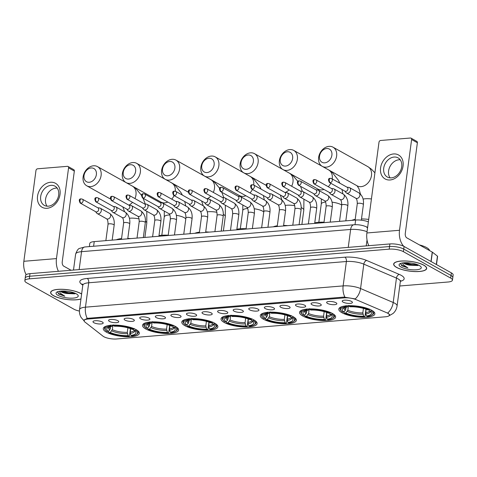 <?xml version="1.0" encoding="UTF-8"?>
<svg xmlns="http://www.w3.org/2000/svg" width="477" height="477" viewBox="0 0 477 477"><rect width="100%" height="100%" fill="white"/><g stroke="black" fill="none" stroke-linecap="round" stroke-linejoin="round"><path stroke-width="0.72" d="M214.728 323.227A18.198 5.348 -172.4 0 0 194.831 318.666A18.198 5.348 -172.4 0 0 181.785 322.053A18.198 5.348 -172.4 0 0 184.921 325.69A18.198 5.348 -172.4 0 0 204.812 330.251A18.198 5.348 -172.4 0 0 217.858 326.864A18.198 5.348 -172.4 0 0 214.728 323.227M332.481 313.508A18.198 5.348 -172.4 0 0 312.59 308.947A18.198 5.348 -172.4 0 0 299.544 312.334A18.198 5.348 -172.4 0 0 302.68 315.965A18.198 5.348 -172.4 0 0 322.571 320.526A18.198 5.348 -172.4 0 0 335.617 317.145A18.198 5.348 -172.4 0 0 332.481 313.508M293.23 316.746A18.198 5.348 -172.4 0 0 273.339 312.185A18.198 5.348 -172.4 0 0 260.293 315.571A18.198 5.348 -172.4 0 0 263.423 319.208A18.198 5.348 -172.4 0 0 283.32 323.77A18.198 5.348 -172.4 0 0 296.366 320.383A18.198 5.348 -172.4 0 0 293.23 316.746M253.979 319.989A18.198 5.348 -172.4 0 0 234.082 315.428A18.198 5.348 -172.4 0 0 221.036 318.809A18.198 5.348 -172.4 0 0 224.172 322.446A18.198 5.348 -172.4 0 0 244.069 327.007A18.198 5.348 -172.4 0 0 257.115 323.627A18.198 5.348 -172.4 0 0 253.979 319.989M175.47 326.465A18.198 5.348 -172.4 0 0 155.58 321.903A18.198 5.348 -172.4 0 0 142.534 325.29A18.198 5.348 -172.4 0 0 145.67 328.927A18.198 5.348 -172.4 0 0 165.561 333.489A18.198 5.348 -172.4 0 0 178.607 330.102A18.198 5.348 -172.4 0 0 175.47 326.465M136.219 329.708A18.198 5.348 -172.4 0 0 116.328 325.147A18.198 5.348 -172.4 0 0 103.282 328.528A18.198 5.348 -172.4 0 0 106.413 332.165A18.198 5.348 -172.4 0 0 126.31 336.726A18.198 5.348 -172.4 0 0 139.356 333.345A18.198 5.348 -172.4 0 0 136.219 329.708M371.738 310.271A18.198 5.348 -172.4 0 0 351.841 305.709A18.198 5.348 -172.4 0 0 338.795 309.09A18.198 5.348 -172.4 0 0 341.931 312.727A18.198 5.348 -172.4 0 0 361.822 317.288A18.198 5.348 -172.4 0 0 374.868 313.902A18.198 5.348 -172.4 0 0 371.738 310.271M327.526 303.414A5.152 1.514 7.6 0 1 326.763 302.12A5.152 1.514 7.6 0 1 330.794 301.452A5.152 1.514 7.6 0 1 335.957 302.716A5.152 1.514 7.6 0 1 336.798 303.455A5.152 1.514 7.6 0 1 333.602 304.714A5.152 1.514 7.6 0 1 327.526 303.414M311.946 304.702A5.152 1.514 7.6 0 1 311.183 303.408A5.152 1.514 7.6 0 1 315.214 302.734A5.152 1.514 7.6 0 1 320.383 304.004A5.152 1.514 7.6 0 1 321.218 304.743A5.152 1.514 7.6 0 1 318.028 306.001A5.152 1.514 7.6 0 1 311.946 304.702M296.372 305.984A5.152 1.514 7.6 0 1 295.609 304.69A5.152 1.514 7.6 0 1 299.634 304.022A5.152 1.514 7.6 0 1 304.803 305.292A5.152 1.514 7.6 0 1 305.644 306.031A5.152 1.514 7.6 0 1 302.448 307.283A5.152 1.514 7.6 0 1 296.372 305.984M280.792 307.271A5.152 1.514 7.6 0 1 280.029 305.978A5.152 1.514 7.6 0 1 284.059 305.31A5.152 1.514 7.6 0 1 289.229 306.574A5.152 1.514 7.6 0 1 290.064 307.313A5.152 1.514 7.6 0 1 286.874 308.571A5.152 1.514 7.6 0 1 280.792 307.271M265.218 308.559A5.152 1.514 7.6 0 1 264.455 307.26A5.152 1.514 7.6 0 1 268.479 306.592A5.152 1.514 7.6 0 1 273.649 307.862A5.152 1.514 7.6 0 1 274.49 308.601A5.152 1.514 7.6 0 1 271.294 309.859A5.152 1.514 7.6 0 1 265.218 308.559M249.638 309.841A5.152 1.514 7.6 0 1 248.875 308.547A5.152 1.514 7.6 0 1 252.905 307.88A5.152 1.514 7.6 0 1 258.075 309.144A5.152 1.514 7.6 0 1 258.91 309.889A5.152 1.514 7.6 0 1 255.72 311.141A5.152 1.514 7.6 0 1 249.638 309.841M234.058 311.129A5.152 1.514 7.6 0 1 233.301 309.835A5.152 1.514 7.6 0 1 237.325 309.168A5.152 1.514 7.6 0 1 242.495 310.432A5.152 1.514 7.6 0 1 243.33 311.171A5.152 1.514 7.6 0 1 240.14 312.429A5.152 1.514 7.6 0 1 234.058 311.129M218.484 312.417A5.152 1.514 7.6 0 1 217.721 311.117A5.152 1.514 7.6 0 1 221.751 310.449A5.152 1.514 7.6 0 1 226.921 311.719A5.152 1.514 7.6 0 1 227.756 312.459A5.152 1.514 7.6 0 1 224.566 313.717A5.152 1.514 7.6 0 1 218.484 312.417M202.904 313.699A5.152 1.514 7.6 0 1 202.141 312.405A5.152 1.514 7.6 0 1 206.171 311.737A5.152 1.514 7.6 0 1 211.341 313.001A5.152 1.514 7.6 0 1 212.176 313.747A5.152 1.514 7.6 0 1 208.986 314.999A5.152 1.514 7.6 0 1 202.904 313.699M187.33 314.987A5.152 1.514 7.6 0 1 186.567 313.693A5.152 1.514 7.6 0 1 190.597 313.019A5.152 1.514 7.6 0 1 195.767 314.289A5.152 1.514 7.6 0 1 196.602 315.029A5.152 1.514 7.6 0 1 193.406 316.287A5.152 1.514 7.6 0 1 187.33 314.987M171.75 316.269A5.152 1.514 7.6 0 1 170.987 314.975A5.152 1.514 7.6 0 1 175.017 314.307A5.152 1.514 7.6 0 1 180.187 315.577A5.152 1.514 7.6 0 1 181.022 316.317A5.152 1.514 7.6 0 1 177.832 317.569A5.152 1.514 7.6 0 1 171.75 316.269M156.176 317.557A5.152 1.514 7.6 0 1 155.413 316.263A5.152 1.514 7.6 0 1 159.443 315.595A5.152 1.514 7.6 0 1 164.607 316.859A5.152 1.514 7.6 0 1 165.447 317.599A5.152 1.514 7.6 0 1 162.252 318.857A5.152 1.514 7.6 0 1 156.176 317.557M140.596 318.845A5.152 1.514 7.6 0 1 139.833 317.551A5.152 1.514 7.6 0 1 143.863 316.877A5.152 1.514 7.6 0 1 149.033 318.147A5.152 1.514 7.6 0 1 149.867 318.886A5.152 1.514 7.6 0 1 146.677 320.145A5.152 1.514 7.6 0 1 140.596 318.845M125.022 320.127A5.152 1.514 7.6 0 1 124.258 318.833A5.152 1.514 7.6 0 1 128.283 318.165A5.152 1.514 7.6 0 1 133.453 319.435A5.152 1.514 7.6 0 1 134.293 320.174A5.152 1.514 7.6 0 1 131.097 321.426A5.152 1.514 7.6 0 1 125.022 320.127M109.442 321.415A5.152 1.514 7.6 0 1 108.678 320.121A5.152 1.514 7.6 0 1 112.709 319.453A5.152 1.514 7.6 0 1 117.879 320.717A5.152 1.514 7.6 0 1 118.713 321.456A5.152 1.514 7.6 0 1 115.523 322.714A5.152 1.514 7.6 0 1 109.442 321.415M93.868 322.702A5.152 1.514 7.6 0 1 93.104 321.409A5.152 1.514 7.6 0 1 97.129 320.735A5.152 1.514 7.6 0 1 102.299 322.005A5.152 1.514 7.6 0 1 103.139 322.744A5.152 1.514 7.6 0 1 99.943 324.002A5.152 1.514 7.6 0 1 93.868 322.702M343.1 302.126A5.152 1.514 7.6 0 1 342.337 300.832A5.152 1.514 7.6 0 1 346.368 300.164A5.152 1.514 7.6 0 1 351.537 301.434A5.152 1.514 7.6 0 1 352.372 302.174A5.152 1.514 7.6 0 1 349.182 303.426A5.152 1.514 7.6 0 1 343.1 302.126M386.799 312.775A9.272 2.725 7.6 0 1 387.819 313.27A9.272 2.725 7.6 0 1 389.411 315.118A9.272 2.725 7.6 0 1 385.416 316.794L116.609 338.98A9.272 2.725 7.6 0 1 103.038 336.196L84.93 322.035A9.272 2.725 7.6 0 1 84.119 320.693A9.272 2.725 7.6 0 1 88.12 319.018L344.328 297.875A9.272 2.725 7.6 0 1 356.098 299.651L386.799 312.775M89.366 246.597L89.783 243.467A10.297 3.029 7.6 0 1 94.231 241.606L355.627 220.034A10.297 3.029 7.6 0 1 368.369 221.871M423.809 265.152A16.653 4.895 -172.4 0 0 405.605 260.979A16.653 4.895 -172.4 0 0 393.668 264.073A16.653 4.895 -172.4 0 0 396.536 267.4A16.653 4.895 -172.4 0 0 414.74 271.574A16.653 4.895 -172.4 0 0 426.676 268.479A16.653 4.895 -172.4 0 0 423.809 265.152M81.633 293.993A16.653 4.895 -172.4 0 0 80.768 293.468A16.653 4.895 -172.4 0 0 62.565 289.295A16.653 4.895 -172.4 0 0 50.628 292.389A16.653 4.895 -172.4 0 0 53.496 295.716A16.653 4.895 -172.4 0 0 80.965 298.972M84.25 319.709L84.119 320.693L84.024 320.198L87.213 318.35A12.014 6.851 -94.7 0 1 85.466 307.17L343.136 285.902A13.732 4.037 7.6 0 1 360.564 288.537L393.203 302.49A12.014 7.894 113.1 0 1 387.849 312.882L389.727 315.094L388.731 315.983L393.114 313.443C395.32 311.427 396.643 308.935 397.079 305.966L400.334 281.567A13.732 4.037 -172.4 0 0 397.967 278.824A13.732 4.037 -172.4 0 0 396.459 278.091L363.82 264.145A13.732 4.037 -172.4 0 0 346.391 261.509L88.722 282.778A13.732 4.037 -172.4 0 0 82.795 285.252L82.622 284.214M399.738 285.997L448.01 282.014A10.297 3.029 -172.4 0 0 452.458 280.154L453.15 274.949A10.297 3.029 -172.4 0 0 451.373 272.892L404.097 246.472A10.297 3.029 -172.4 0 0 389.894 243.944L29.985 273.649L29.64 276.255A10.297 3.029 -172.4 0 0 25.198 278.115A10.297 3.029 -172.4 0 1 29.64 276.255L389.548 246.543L29.64 276.255L29.294 278.854A10.297 3.029 -172.4 0 0 24.846 280.714A10.297 3.029 -172.4 0 0 26.623 282.772L73.899 309.197A10.297 3.029 -172.4 0 0 79.438 311.076M404.097 246.472L403.751 249.072A10.297 3.029 -172.4 0 0 389.548 246.543A10.297 3.029 -172.4 0 1 403.751 249.072L451.027 275.491L403.751 249.072L403.405 251.671A10.297 3.029 -172.4 0 0 389.202 249.149L29.294 278.854M452.804 277.554A10.297 3.029 -172.4 0 0 451.027 275.491A10.297 3.029 -172.4 0 1 452.804 277.554M87.213 318.35L343.977 297.093L355.24 298.906A12.014 7.894 113.1 0 0 360.564 288.537L363.82 264.145A3.434 2.254 -66.9 0 1 366.694 260.478L399.332 274.424A17.166 5.05 7.6 0 1 400.382 281.311M452.458 280.154A10.297 3.029 -172.4 0 0 450.682 278.097L403.405 251.671M29.985 273.649A10.297 3.029 -172.4 0 0 25.543 275.509L24.846 280.714M396.673 267.394A16.48 4.848 -172.4 0 0 414.692 271.52A16.48 4.848 -172.4 0 0 426.51 268.456A16.48 4.848 -172.4 0 0 423.665 265.164A16.48 4.848 -172.4 0 0 405.653 261.032A16.48 4.848 -172.4 0 0 393.835 264.097A16.48 4.848 -172.4 0 0 396.673 267.394M429.527 250.556A17.166 5.05 -172.4 0 0 426.575 247.551A17.166 5.05 -172.4 0 0 419.402 244.898M403.28 262.839A7.757 2.284 -172.4 0 0 404.252 263.548A7.757 2.284 -172.4 0 0 409.725 265.2L404.043 262.767M400.704 263.393L401.706 265.761L407.853 267.871L403.154 264.723L402.505 262.946M419.337 265.522A11.192 3.291 -172.4 0 0 408.801 262.821A11.192 3.291 -172.4 0 0 399.75 263.864A11.192 3.291 -172.4 0 0 401.002 267.037A11.192 3.291 -172.4 0 0 414.865 269.857A11.192 3.291 -172.4 0 0 420.863 266.685A11.192 3.291 -172.4 0 0 419.337 265.522M409.725 265.2L417.894 265.528M407.853 267.871L402.081 265.462L400.537 263.853M417.804 264.801L411.591 264.419L405.295 262.702M418.567 265.218L411.526 264.938L404.174 262.755M393.561 153.952A13.732 10.536 119.2 0 1 403.071 166.032A13.732 10.536 119.2 0 1 390.091 179.972A13.732 10.536 119.2 0 1 380.58 167.892A13.732 10.536 119.2 0 1 393.561 153.952M391.325 177.867A10.989 8.431 -60.8 0 0 401.127 169.192A10.989 8.431 -60.8 0 0 398.074 157.869A10.989 8.431 -60.8 0 0 394.103 157.052A10.989 8.431 -60.8 0 0 384.295 165.722A10.989 8.431 -60.8 0 0 387.354 177.05A10.989 8.431 -60.8 0 0 391.325 177.867M390.097 177.867A10.989 8.431 119.2 0 1 389.876 166.747A10.989 8.431 119.2 0 1 398.981 159.777A10.989 8.431 119.2 0 1 400.209 159.771M403.781 246.299A13.732 7.829 -94.7 0 1 399.505 230.284L411.615 139.528A1.717 1.318 -60.8 0 0 411.043 138.145A1.717 1.318 -60.8 0 0 410.423 138.02L380.622 140.476A1.717 1.318 -60.8 0 0 378.994 142.224L366.891 232.973L399.505 230.284M368.852 245.679A13.732 7.829 -94.7 0 1 366.891 232.973M411.043 138.145L416.809 141.371A1.717 1.318 119.2 0 1 417.381 142.754L405.271 233.503A3.434 1.956 85.3 0 0 406.756 237.832L432.234 252.071A1.717 0.507 7.6 0 1 432.383 252.166L437.433 256.113A1.717 0.507 7.6 0 1 437.588 256.364L436.491 264.574M81.621 294.088A16.48 4.848 -172.4 0 0 80.631 293.48A16.48 4.848 -172.4 0 0 62.612 289.348A16.48 4.848 -172.4 0 0 50.795 292.413A16.48 4.848 -172.4 0 0 53.639 295.704A16.48 4.848 -172.4 0 0 80.983 298.876M60.239 291.155A7.757 2.284 -172.4 0 0 61.211 291.864A7.757 2.284 -172.4 0 0 66.685 293.516L61.002 291.077M57.669 291.703L58.671 294.076L64.812 296.187L60.12 293.039L59.47 291.256M76.302 293.838A11.192 3.291 -172.4 0 0 65.76 291.131A11.192 3.291 -172.4 0 0 56.709 292.18A11.192 3.291 -172.4 0 0 57.967 295.346A11.192 3.291 -172.4 0 0 71.83 298.173A11.192 3.291 -172.4 0 0 77.823 294.995A11.192 3.291 -172.4 0 0 76.302 293.838M66.685 293.516L74.859 293.838M64.812 296.187L59.047 293.778L57.496 292.168M74.77 293.111L68.557 292.735L62.254 291.018M75.533 293.534L68.485 293.254L61.139 291.071M326.656 148.526A7.554 5.796 -60.8 0 0 319.518 156.194A7.554 5.796 -60.8 0 0 324.748 162.842A7.554 5.796 -60.8 0 0 331.891 155.174A7.554 5.796 -60.8 0 0 326.656 148.526M326.238 167.165A10.989 8.431 119.2 0 1 322.267 166.348A10.989 8.431 119.2 0 1 319.208 155.025A10.989 8.431 119.2 0 1 329.017 146.35A10.989 8.431 119.2 0 1 332.988 147.166A10.989 8.431 119.2 0 1 336.041 158.495A10.989 8.431 119.2 0 1 326.238 167.165M343.863 311.952L342.564 312.059A16.343 4.806 -172.4 0 1 341.222 310.909A16.343 4.806 -172.4 0 1 346.332 306.532L347.22 307.027A14.763 4.341 -172.4 0 0 343.088 308.315A14.763 4.341 -172.4 0 0 343.863 311.952L345.348 310.372L346.177 307.2M365.686 308.607L365.925 309.305L365 316.263L364.523 316.698A16.343 4.806 -172.4 0 1 344.483 313.133L344.006 312.53L344.12 311.678M342.385 306.508A17.029 5.008 -172.4 0 0 340.041 308.595A17.029 5.008 -172.4 0 0 340.656 310.229L341.222 310.909M346.332 306.532L346.028 305.662M348.842 305.429L349.14 306.3A16.343 4.806 -172.4 0 1 369.18 309.859L369.836 309.168M344.483 313.133L345.783 313.025A14.763 4.341 -172.4 0 0 363.635 316.203L364.523 316.698M369.18 309.859L367.88 309.972A14.763 4.341 -172.4 0 0 350.029 306.794L349.14 306.3M363.635 316.203L362.824 312.924L363.426 308.392M348.419 305.906L347.834 310.259L345.783 313.025M348.544 305.697L347.22 307.027M368.697 219.414A18.883 5.551 -172.4 0 0 361.494 218.931M355.192 219.39A18.883 5.551 -172.4 0 0 351.799 220.35M366.097 309.233L365.764 314.003L366.449 315.971L367.338 316.466A16.343 4.806 -172.4 0 0 372.054 315.023L372.775 314.516A17.029 5.008 -172.4 0 0 373.801 313.097A17.029 5.008 -172.4 0 0 372.084 310.467M371.756 310.241L371.106 310.938A16.343 4.806 -172.4 0 1 372.054 315.023M366.449 315.971A14.763 4.341 -172.4 0 0 370.933 312.03A14.763 4.341 -172.4 0 0 369.8 311.046L371.106 310.938M369.8 311.046L368.715 309.674M287.404 151.769A7.554 5.796 -60.8 0 0 280.267 159.437A7.554 5.796 -60.8 0 0 285.496 166.079A7.554 5.796 -60.8 0 0 292.639 158.412A7.554 5.796 -60.8 0 0 287.404 151.769M286.987 170.408A10.989 8.431 119.2 0 1 283.01 169.591A10.989 8.431 119.2 0 1 279.957 158.263A10.989 8.431 119.2 0 1 289.76 149.587A10.989 8.431 119.2 0 1 293.731 150.41A10.989 8.431 119.2 0 1 296.789 161.733A10.989 8.431 119.2 0 1 286.987 170.408M304.612 315.19L303.312 315.297A16.343 4.806 -172.4 0 1 301.971 314.146A16.343 4.806 -172.4 0 1 307.075 309.77L307.969 310.265A14.763 4.341 -172.4 0 0 303.831 311.559A14.763 4.341 -172.4 0 0 304.612 315.19L306.091 313.61L306.926 310.438M326.435 311.851L326.673 312.542L325.743 319.507L325.272 319.936A16.343 4.806 -172.4 0 1 305.232 316.376L304.755 315.768L304.869 314.921M303.133 309.746A17.029 5.008 -172.4 0 0 300.79 311.833A17.029 5.008 -172.4 0 0 301.404 313.472L301.971 314.146M307.075 309.77L306.777 308.905M309.591 308.673L309.889 309.537A16.343 4.806 -172.4 0 1 329.929 313.103L330.585 312.405M305.232 316.376L306.532 316.269A14.763 4.341 -172.4 0 0 324.384 319.441L325.272 319.936M329.929 313.103L328.629 313.21A14.763 4.341 -172.4 0 0 310.777 310.032L309.889 309.537M324.384 319.441L323.573 316.168L324.175 311.63M309.168 309.144L308.583 313.502L306.532 316.269M309.293 308.935L307.969 310.265M324.008 222.204A18.883 5.551 -172.4 0 0 314.748 222.878M326.846 312.477L326.512 317.241L327.192 319.208L328.087 319.703A16.343 4.806 -172.4 0 0 332.797 318.26L333.524 317.76A17.029 5.008 -172.4 0 0 334.55 316.34A17.029 5.008 -172.4 0 0 332.833 313.711M332.505 313.478L331.849 314.176A16.343 4.806 -172.4 0 1 332.797 318.26M327.192 319.208A14.763 4.341 -172.4 0 0 331.682 315.273A14.763 4.341 -172.4 0 0 330.549 314.283L331.849 314.176M330.549 314.283L329.464 312.912M248.153 155.007A7.554 5.796 -60.8 0 0 241.01 162.675A7.554 5.796 -60.8 0 0 246.245 169.317A7.554 5.796 -60.8 0 0 253.382 161.655A7.554 5.796 -60.8 0 0 248.153 155.007M247.73 173.646A10.989 8.431 119.2 0 1 243.759 172.829A10.989 8.431 119.2 0 1 240.706 161.506A10.989 8.431 119.2 0 1 250.508 152.831A10.989 8.431 119.2 0 1 254.479 153.648A10.989 8.431 119.2 0 1 257.538 164.97A10.989 8.431 119.2 0 1 247.73 173.646M265.361 318.433L264.055 318.541A16.343 4.806 -172.4 0 1 262.72 317.384A16.343 4.806 -172.4 0 1 267.824 313.007L268.712 313.508A14.763 4.341 -172.4 0 0 264.58 314.796A14.763 4.341 -172.4 0 0 265.361 318.433L266.84 316.853L267.675 313.681M287.184 315.088L287.422 315.78L286.492 322.744L286.021 323.179A16.343 4.806 -172.4 0 1 265.981 319.614L265.498 319.012L265.611 318.159M263.876 312.984A17.029 5.008 -172.4 0 0 261.533 315.076A17.029 5.008 -172.4 0 0 262.147 316.71L262.72 317.384M267.824 313.007L267.525 312.143M270.34 311.91L270.638 312.775A16.343 4.806 -172.4 0 1 290.678 316.34L291.328 315.643M265.981 319.614L267.281 319.507A14.763 4.341 -172.4 0 0 285.133 322.679L286.021 323.179M290.678 316.34L289.378 316.448A14.763 4.341 -172.4 0 0 271.526 313.276L270.638 312.775M285.133 322.679L284.316 319.405L284.924 314.874M269.91 312.387L269.332 316.74L267.281 319.507M270.042 312.179L268.712 313.508M287.762 225.633A18.883 5.551 -172.4 0 0 283.6 225.418M277.316 225.77A18.883 5.551 -172.4 0 0 273.297 226.831M287.589 315.714L287.261 320.484L287.941 322.446L288.829 322.947A16.343 4.806 -172.4 0 0 293.546 321.498L294.273 320.997A17.029 5.008 -172.4 0 0 295.293 319.578A17.029 5.008 -172.4 0 0 293.582 316.949M293.254 316.716L292.598 317.414A16.343 4.806 -172.4 0 1 293.546 321.498M287.941 322.446A14.763 4.341 -172.4 0 0 292.431 318.511A14.763 4.341 -172.4 0 0 291.298 317.521L292.598 317.414M291.298 317.521L290.207 316.156M208.902 158.245A7.554 5.796 -60.8 0 0 201.759 165.913A7.554 5.796 -60.8 0 0 206.994 172.561A7.554 5.796 -60.8 0 0 214.131 164.893A7.554 5.796 -60.8 0 0 208.902 158.245M208.479 176.889A10.989 8.431 119.2 0 1 204.508 176.067A10.989 8.431 119.2 0 1 201.449 164.744A10.989 8.431 119.2 0 1 211.257 156.068A10.989 8.431 119.2 0 1 215.228 156.885A10.989 8.431 119.2 0 1 218.281 168.214A10.989 8.431 119.2 0 1 208.479 176.889M226.104 321.671L224.804 321.778A16.343 4.806 -172.4 0 1 223.469 320.627A16.343 4.806 -172.4 0 1 228.572 316.251L229.461 316.746A14.763 4.341 -172.4 0 0 225.329 318.034A14.763 4.341 -172.4 0 0 226.104 321.671L227.589 320.091L228.423 316.919M247.933 318.332L248.171 319.024L247.241 325.982L246.77 326.417A16.343 4.806 -172.4 0 1 226.724 322.851L226.247 322.249L226.36 321.397M224.625 316.227A17.029 5.008 -172.4 0 0 222.282 318.314A17.029 5.008 -172.4 0 0 222.896 319.954L223.469 320.627M228.572 316.251L228.274 315.38M231.083 315.148L231.387 316.018A16.343 4.806 -172.4 0 1 251.427 319.584L252.077 318.886M226.724 322.851L228.03 322.744A14.763 4.341 -172.4 0 0 245.876 325.922L246.77 326.417M251.427 319.584L250.121 319.691A14.763 4.341 -172.4 0 0 232.275 316.513L231.387 316.018M245.876 325.922L245.065 322.649L245.673 318.111M230.659 315.625L230.081 319.978L228.03 322.744M230.785 315.416L229.461 316.746M246.114 228.71A18.883 5.551 -172.4 0 0 236.872 229.216M248.338 318.958L248.01 323.722L248.69 325.69L249.578 326.185A16.343 4.806 -172.4 0 0 254.295 324.742L255.022 324.235A17.029 5.008 -172.4 0 0 256.042 322.822A17.029 5.008 -172.4 0 0 254.33 320.186M253.997 319.96L253.347 320.657A16.343 4.806 -172.4 0 1 254.295 324.742M248.69 325.69A14.763 4.341 -172.4 0 0 253.174 321.754A14.763 4.341 -172.4 0 0 252.047 320.765L253.347 320.657M252.047 320.765L250.956 319.393M169.651 161.488A7.554 5.796 -60.8 0 0 162.508 169.156A7.554 5.796 -60.8 0 0 167.737 175.798A7.554 5.796 -60.8 0 0 174.88 168.131A7.554 5.796 -60.8 0 0 169.651 161.488M169.228 180.127A10.989 8.431 119.2 0 1 165.257 179.31A10.989 8.431 119.2 0 1 162.198 167.982A10.989 8.431 119.2 0 1 172.006 159.306A10.989 8.431 119.2 0 1 175.977 160.129A10.989 8.431 119.2 0 1 179.03 171.452A10.989 8.431 119.2 0 1 169.228 180.127M186.853 324.915L185.553 325.022A16.343 4.806 -172.4 0 1 184.211 323.865A16.343 4.806 -172.4 0 1 189.321 319.489L190.21 319.984A14.763 4.341 -172.4 0 0 186.078 321.277A14.763 4.341 -172.4 0 0 186.853 324.915L188.337 323.328L189.172 320.156M208.676 321.57L208.914 322.261L207.99 329.225L207.513 329.661A16.343 4.806 -172.4 0 1 187.473 326.095L186.996 325.487L187.109 324.64M185.374 319.465A17.029 5.008 -172.4 0 0 183.031 321.552A17.029 5.008 -172.4 0 0 183.645 323.191L184.211 323.865M189.321 319.489L189.017 318.624M191.832 318.392L192.13 319.256A16.343 4.806 -172.4 0 1 212.17 322.822L212.825 322.124M187.473 326.095L188.773 325.988A14.763 4.341 -172.4 0 0 206.624 329.16L207.513 329.661M212.17 322.822L210.87 322.929A14.763 4.341 -172.4 0 0 193.018 319.757L192.13 319.256M206.624 329.16L205.814 325.886L206.416 321.355M191.408 318.863L190.824 323.221L188.773 325.988M191.533 318.66L190.21 319.984M209.26 232.114A18.883 5.551 -172.4 0 0 205.7 231.905M199.434 232.168A18.883 5.551 -172.4 0 0 194.789 233.307M209.087 322.196L208.753 326.96L209.439 328.927L210.327 329.428A16.343 4.806 -172.4 0 0 215.044 327.979L215.765 327.478A17.029 5.008 -172.4 0 0 216.791 326.059A17.029 5.008 -172.4 0 0 215.073 323.43M214.745 323.197L214.095 323.895A16.343 4.806 -172.4 0 1 215.044 327.979M209.439 328.927A14.763 4.341 -172.4 0 0 213.923 324.992A14.763 4.341 -172.4 0 0 212.796 324.002L214.095 323.895M212.796 324.002L211.705 322.637M130.394 164.726A7.554 5.796 -60.8 0 0 123.257 172.394A7.554 5.796 -60.8 0 0 128.486 179.042A7.554 5.796 -60.8 0 0 135.629 171.374A7.554 5.796 -60.8 0 0 130.394 164.726M129.977 183.365A10.989 8.431 119.2 0 1 126.006 182.548A10.989 8.431 119.2 0 1 122.947 171.225A10.989 8.431 119.2 0 1 132.749 162.55A10.989 8.431 119.2 0 1 136.72 163.367A10.989 8.431 119.2 0 1 139.779 174.689A10.989 8.431 119.2 0 1 129.977 183.365M147.602 328.152L146.302 328.259A16.343 4.806 -172.4 0 1 144.96 327.109A16.343 4.806 -172.4 0 1 150.064 322.726L150.959 323.227A14.763 4.341 -172.4 0 0 146.821 324.515A14.763 4.341 -172.4 0 0 147.602 328.152L149.08 326.572L149.915 323.4M169.424 324.807L169.663 325.505L168.733 332.463L168.262 332.898A16.343 4.806 -172.4 0 1 148.222 329.333L147.745 328.731L147.858 327.878M146.123 322.708A17.029 5.008 -172.4 0 0 143.78 324.795A17.029 5.008 -172.4 0 0 144.394 326.429L144.96 327.109M150.064 322.726L149.766 321.862M152.58 321.629L152.878 322.5A16.343 4.806 -172.4 0 1 172.918 326.059L173.574 325.362M148.222 329.333L149.522 329.225A14.763 4.341 -172.4 0 0 167.373 332.403L168.262 332.898M172.918 326.059L171.619 326.167A14.763 4.341 -172.4 0 0 153.767 322.995L152.878 322.5M167.373 332.403L166.562 329.124L167.165 324.593M152.157 322.106L151.573 326.459L149.522 329.225M152.282 321.897L150.959 323.227M168.214 235.221A18.883 5.551 -172.4 0 0 158.996 235.578M169.836 325.433L169.502 330.203L170.182 332.171L171.076 332.666A16.343 4.806 -172.4 0 0 175.786 331.217L176.514 330.716A17.029 5.008 -172.4 0 0 177.539 329.297A17.029 5.008 -172.4 0 0 175.822 326.667M175.494 326.441L174.844 327.139A16.343 4.806 -172.4 0 1 175.786 331.217M170.182 332.171A14.763 4.341 -172.4 0 0 174.671 328.23A14.763 4.341 -172.4 0 0 173.539 327.246L174.844 327.139M173.539 327.246L172.453 325.874M91.143 167.97A7.554 5.796 -60.8 0 0 84 175.631A7.554 5.796 -60.8 0 0 89.235 182.28A7.554 5.796 -60.8 0 0 96.372 174.612A7.554 5.796 -60.8 0 0 91.143 167.97M90.719 186.608A10.989 8.431 119.2 0 1 86.748 185.786A10.989 8.431 119.2 0 1 83.696 174.463A10.989 8.431 119.2 0 1 93.498 165.787A10.989 8.431 119.2 0 1 97.469 166.604A10.989 8.431 119.2 0 1 100.528 177.933A10.989 8.431 119.2 0 1 90.719 186.608M108.351 331.39L107.045 331.497A16.343 4.806 -172.4 0 1 105.709 330.346A16.343 4.806 -172.4 0 1 110.813 325.97L111.701 326.465A14.763 4.341 -172.4 0 0 107.569 327.753A14.763 4.341 -172.4 0 0 108.351 331.39L109.829 329.81L110.664 326.638M130.173 328.051L130.412 328.742L129.482 335.701L129.011 336.136A16.343 4.806 -172.4 0 1 108.971 332.57L108.488 331.968L108.601 331.121M106.866 325.946A17.029 5.008 -172.4 0 0 104.523 328.033A17.029 5.008 -172.4 0 0 105.137 329.673L105.709 330.346M110.813 325.97L110.515 325.099M113.329 324.873L113.627 325.737A16.343 4.806 -172.4 0 1 133.667 329.303L134.317 328.605M108.971 332.57L110.27 332.463A14.763 4.341 -172.4 0 0 128.122 335.641L129.011 336.136M133.667 329.303L132.367 329.41A14.763 4.341 -172.4 0 0 114.516 326.232L113.627 325.737M128.122 335.641L127.305 332.368L127.914 327.83M112.9 325.344L112.322 329.702L110.27 332.463M113.031 325.135L111.701 326.465M130.752 238.595A18.883 5.551 -172.4 0 0 127.806 238.411M121.552 238.578A18.883 5.551 -172.4 0 0 116.287 239.788M130.579 328.677L130.251 333.441L130.931 335.409L131.819 335.903A16.343 4.806 -172.4 0 0 136.535 334.46L137.263 333.96A17.029 5.008 -172.4 0 0 138.282 332.541A17.029 5.008 -172.4 0 0 136.571 329.911M136.243 329.679L135.587 330.376A16.343 4.806 -172.4 0 1 136.535 334.46M130.931 335.409A14.763 4.341 -172.4 0 0 135.42 331.473A14.763 4.341 -172.4 0 0 134.287 330.483L135.587 330.376M134.287 330.483L133.202 329.112M344.782 191.068L345.968 192.553A3.089 2.373 -60.8 0 0 346.517 193.018A3.089 2.373 -60.8 0 0 347.632 193.251A3.089 2.373 -60.8 0 0 350.553 190.114A3.089 2.373 -60.8 0 0 349.534 187.622A3.089 2.373 -60.8 0 0 348.842 187.401L346.964 187.175M330.233 182.649A2.23 1.711 -60.8 0 1 329.428 182.488L345.014 191.194A2.23 1.711 -60.8 0 0 345.819 191.36A2.23 1.711 -60.8 0 0 347.93 189.095A2.23 1.711 -60.8 0 0 347.19 187.3L331.604 178.589L330.334 178.315A2.23 1.27 -94.7 0 0 329.267 179.841A2.23 1.27 85.3 0 0 330.233 182.649A2.23 1.711 -60.8 0 0 332.225 180.89A2.23 1.711 -60.8 0 0 331.604 178.589M50.52 182.268A13.732 10.536 119.2 0 1 60.036 194.348A13.732 10.536 119.2 0 1 47.05 208.288A13.732 10.536 119.2 0 1 37.54 196.208A13.732 10.536 119.2 0 1 50.52 182.268M48.284 206.183A10.989 8.431 -60.8 0 0 58.093 197.508A10.989 8.431 -60.8 0 0 55.034 186.185A10.989 8.431 -60.8 0 0 51.063 185.362A10.989 8.431 -60.8 0 0 41.261 194.038A10.989 8.431 -60.8 0 0 44.313 205.366A10.989 8.431 -60.8 0 0 48.284 206.183M47.056 206.183A10.989 8.431 119.2 0 1 46.841 195.057A10.989 8.431 119.2 0 1 55.94 188.093A10.989 8.431 119.2 0 1 57.168 188.087M58.427 271.3A13.732 7.829 -94.7 0 1 56.465 258.594L68.575 167.844A1.717 1.318 -60.8 0 0 68.008 166.461A1.717 1.318 -60.8 0 0 67.388 166.336L37.582 168.792A1.717 1.318 -60.8 0 0 35.96 170.533L23.85 261.289L56.465 258.594M26.163 274.651A13.732 7.829 -94.7 0 1 23.85 261.289M68.008 166.461L73.774 169.681A1.717 1.318 119.2 0 1 74.34 171.064L62.231 261.819A3.434 1.956 85.3 0 0 63.721 266.148L71.079 270.256M329.208 192.356L330.388 193.835A3.089 2.373 -60.8 0 0 330.937 194.306A3.089 2.373 -60.8 0 0 332.058 194.538A3.089 2.373 -60.8 0 0 334.979 191.396A3.089 2.373 -60.8 0 0 333.954 188.91A3.089 2.373 -60.8 0 0 333.268 188.689L331.384 188.457M314.653 183.937A2.23 1.711 -60.8 0 1 313.848 183.77L329.434 192.481A2.23 1.711 -60.8 0 0 330.245 192.648A2.23 1.711 -60.8 0 0 332.35 190.383A2.23 1.711 -60.8 0 0 331.61 188.588L316.024 179.877L314.754 179.596A2.23 1.27 -94.7 0 0 313.687 181.123A2.23 1.27 85.3 0 0 314.653 183.937A2.23 1.711 -60.8 0 0 316.645 182.172A2.23 1.711 -60.8 0 0 316.024 179.877M313.627 193.638L314.814 195.123A3.089 2.373 -60.8 0 0 315.363 195.594A3.089 2.373 -60.8 0 0 316.478 195.82A3.089 2.373 -60.8 0 0 319.399 192.684A3.089 2.373 -60.8 0 0 318.374 190.198A3.089 2.373 -60.8 0 0 317.688 189.971L315.81 189.745M299.079 185.225A2.23 1.711 -60.8 0 1 298.274 185.058L313.86 193.769A2.23 1.711 -60.8 0 0 314.665 193.936A2.23 1.711 -60.8 0 0 316.776 191.671A2.23 1.711 -60.8 0 0 316.036 189.87L300.45 181.159L299.174 180.884A2.23 1.27 -94.7 0 0 298.113 182.411A2.23 1.27 85.3 0 0 299.079 185.225A2.23 1.711 -60.8 0 0 301.07 183.46A2.23 1.711 -60.8 0 0 300.45 181.159M298.053 194.926L299.234 196.405A3.089 2.373 -60.8 0 0 299.783 196.876A3.089 2.373 -60.8 0 0 300.904 197.108A3.089 2.373 -60.8 0 0 303.825 193.972A3.089 2.373 -60.8 0 0 302.8 191.48A3.089 2.373 -60.8 0 0 302.114 191.259L300.23 191.027M283.499 186.507A2.23 1.711 -60.8 0 1 282.694 186.34L298.28 195.051A2.23 1.711 -60.8 0 0 299.085 195.218A2.23 1.711 -60.8 0 0 301.196 192.952A2.23 1.711 -60.8 0 0 300.456 191.158L284.87 182.447L283.6 182.172A2.23 1.27 -94.7 0 0 282.533 183.699A2.23 1.27 85.3 0 0 283.499 186.507A2.23 1.711 -60.8 0 0 285.49 184.748A2.23 1.711 -60.8 0 0 284.87 182.447M282.473 196.214L283.654 197.693A3.089 2.373 -60.8 0 0 284.209 198.164A3.089 2.373 -60.8 0 0 285.324 198.39A3.089 2.373 -60.8 0 0 288.245 195.254A3.089 2.373 -60.8 0 0 287.22 192.768A3.089 2.373 -60.8 0 0 286.534 192.547L284.65 192.314M267.925 187.795A2.23 1.711 -60.8 0 1 267.12 187.628L282.706 196.339A2.23 1.711 -60.8 0 0 283.511 196.506A2.23 1.711 -60.8 0 0 285.622 194.24A2.23 1.711 -60.8 0 0 284.882 192.446L269.296 183.734L268.02 183.454A2.23 1.27 -94.7 0 0 266.959 184.981A2.23 1.27 85.3 0 0 267.925 187.795A2.23 1.711 -60.8 0 0 269.916 186.03A2.23 1.711 -60.8 0 0 269.296 183.734M266.899 197.496L268.08 198.981A3.089 2.373 -60.8 0 0 268.629 199.446A3.089 2.373 -60.8 0 0 269.749 199.678A3.089 2.373 -60.8 0 0 272.665 196.542A3.089 2.373 -60.8 0 0 271.646 194.056A3.089 2.373 -60.8 0 0 270.954 193.829L269.076 193.602M252.345 189.083A2.23 1.711 -60.8 0 1 251.54 188.916L267.126 197.627A2.23 1.711 -60.8 0 0 267.931 197.794A2.23 1.711 -60.8 0 0 270.042 195.528A2.23 1.711 -60.8 0 0 269.302 193.728L253.716 185.016L252.446 184.742A2.23 1.27 -94.7 0 0 251.379 186.268A2.23 1.27 85.3 0 0 252.345 189.083A2.23 1.711 -60.8 0 0 254.336 187.318A2.23 1.711 -60.8 0 0 253.716 185.016M251.319 198.784L252.5 200.262A3.089 2.373 -60.8 0 0 253.054 200.734A3.089 2.373 -60.8 0 0 254.169 200.966A3.089 2.373 -60.8 0 0 257.091 197.83A3.089 2.373 -60.8 0 0 256.066 195.337A3.089 2.373 -60.8 0 0 255.38 195.117L253.496 194.884M236.771 190.365A2.23 1.711 -60.8 0 1 235.96 190.198L251.552 198.909A2.23 1.711 -60.8 0 0 252.357 199.076A2.23 1.711 -60.8 0 0 254.468 196.81A2.23 1.711 -60.8 0 0 253.728 195.015L238.142 186.304L236.866 186.03A2.23 1.27 -94.7 0 0 235.805 187.556A2.23 1.27 85.3 0 0 236.771 190.365A2.23 1.711 -60.8 0 0 238.762 188.606A2.23 1.711 -60.8 0 0 238.142 186.304M235.745 200.072L236.926 201.55A3.089 2.373 -60.8 0 0 237.474 202.021A3.089 2.373 -60.8 0 0 238.589 202.248A3.089 2.373 -60.8 0 0 241.511 199.112A3.089 2.373 -60.8 0 0 240.491 196.625A3.089 2.373 -60.8 0 0 239.8 196.405L237.922 196.172M221.191 191.653A2.23 1.711 -60.8 0 1 220.386 191.486L235.972 200.197A2.23 1.711 -60.8 0 0 236.777 200.364A2.23 1.711 -60.8 0 0 238.888 198.098A2.23 1.711 -60.8 0 0 238.148 196.297L222.562 187.592L221.292 187.312A2.23 1.27 -94.7 0 0 220.225 188.838A2.23 1.27 85.3 0 0 221.191 191.653A2.23 1.711 -60.8 0 0 223.182 189.888A2.23 1.711 -60.8 0 0 222.562 187.592M220.165 201.354L221.346 202.838A3.089 2.373 -60.8 0 0 221.9 203.303A3.089 2.373 -60.8 0 0 223.015 203.536A3.089 2.373 -60.8 0 0 225.937 200.4A3.089 2.373 -60.8 0 0 224.911 197.913A3.089 2.373 -60.8 0 0 224.226 197.687L222.342 197.46M205.617 192.935A2.23 1.711 -60.8 0 1 204.806 192.774L220.392 201.485A2.23 1.711 -60.8 0 0 221.203 201.646A2.23 1.711 -60.8 0 0 223.314 199.386A2.23 1.711 -60.8 0 0 222.574 197.585L206.988 188.874L205.712 188.6A2.23 1.27 -94.7 0 0 204.645 190.126A2.23 1.27 85.3 0 0 205.617 192.935A2.23 1.711 -60.8 0 0 207.608 191.176A2.23 1.711 -60.8 0 0 206.988 188.874M204.591 202.642L205.772 204.12A3.089 2.373 -60.8 0 0 206.32 204.591A3.089 2.373 -60.8 0 0 207.435 204.824A3.089 2.373 -60.8 0 0 210.357 201.688A3.089 2.373 -60.8 0 0 209.337 199.195A3.089 2.373 -60.8 0 0 208.646 198.975L206.768 198.742M190.037 194.222A2.23 1.711 -60.8 0 1 189.232 194.056L204.818 202.767A2.23 1.711 -60.8 0 0 205.623 202.934A2.23 1.711 -60.8 0 0 207.733 200.668A2.23 1.711 -60.8 0 0 206.994 198.873L191.408 190.162L190.138 189.888A2.23 1.27 -94.7 0 0 189.071 191.408A2.23 1.27 85.3 0 0 190.037 194.222A2.23 1.711 -60.8 0 0 192.028 192.464A2.23 1.711 -60.8 0 0 191.408 190.162M189.011 203.923L190.192 205.408A3.089 2.373 -60.8 0 0 190.74 205.879A3.089 2.373 -60.8 0 0 191.861 206.106A3.089 2.373 -60.8 0 0 194.783 202.969A3.089 2.373 -60.8 0 0 193.757 200.483A3.089 2.373 -60.8 0 0 193.072 200.262L191.188 200.03M174.463 195.51A2.23 1.711 -60.8 0 1 173.652 195.343L189.238 204.055A2.23 1.711 -60.8 0 0 190.049 204.222A2.23 1.711 -60.8 0 0 192.153 201.956A2.23 1.711 -60.8 0 0 191.42 200.155L175.828 191.444L174.558 191.17A2.23 1.27 -94.7 0 0 173.491 192.696A2.23 1.27 85.3 0 0 174.463 195.51A2.23 1.711 -60.8 0 0 176.454 193.745A2.23 1.711 -60.8 0 0 175.828 191.444M173.431 205.211L174.618 206.696A3.089 2.373 -60.8 0 0 175.166 207.161A3.089 2.373 -60.8 0 0 176.281 207.394A3.089 2.373 -60.8 0 0 179.203 204.257A3.089 2.373 -60.8 0 0 178.183 201.771A3.089 2.373 -60.8 0 0 177.492 201.544L175.614 201.318M158.883 196.792A2.23 1.711 -60.8 0 1 158.078 196.631L173.664 205.343A2.23 1.711 -60.8 0 0 174.469 205.504A2.23 1.711 -60.8 0 0 176.579 203.238A2.23 1.711 -60.8 0 0 175.84 201.443L160.254 192.732L158.984 192.458A2.23 1.27 -94.7 0 0 157.917 193.984A2.23 1.27 85.3 0 0 158.883 196.792A2.23 1.711 -60.8 0 0 160.874 195.033A2.23 1.711 -60.8 0 0 160.254 192.732M157.857 206.499L159.038 207.978A3.089 2.373 -60.8 0 0 159.586 208.449A3.089 2.373 -60.8 0 0 160.707 208.682A3.089 2.373 -60.8 0 0 163.629 205.545A3.089 2.373 -60.8 0 0 162.603 203.053A3.089 2.373 -60.8 0 0 161.918 202.832L160.033 202.6M143.303 198.08A2.23 1.711 -60.8 0 1 142.498 197.913L158.084 206.624A2.23 1.711 -60.8 0 0 158.895 206.791A2.23 1.711 -60.8 0 0 160.999 204.526A2.23 1.711 -60.8 0 0 160.26 202.731L144.674 194.02L143.404 193.74A2.23 1.27 -94.7 0 0 142.337 195.266A2.23 1.27 85.3 0 0 143.303 198.08A2.23 1.711 -60.8 0 0 145.294 196.321A2.23 1.711 -60.8 0 0 144.674 194.02M142.277 207.781L143.464 209.266A3.089 2.373 -60.8 0 0 144.012 209.737A3.089 2.373 -60.8 0 0 145.127 209.963A3.089 2.373 -60.8 0 0 148.049 206.827A3.089 2.373 -60.8 0 0 147.023 204.341A3.089 2.373 -60.8 0 0 146.338 204.114L144.459 203.888M127.729 199.368A2.23 1.711 -60.8 0 1 126.924 199.201L142.51 207.912A2.23 1.711 -60.8 0 0 143.315 208.079A2.23 1.711 -60.8 0 0 145.425 205.814A2.23 1.711 -60.8 0 0 144.686 204.013L129.1 195.302L127.824 195.027A2.23 1.27 -94.7 0 0 126.763 196.554A2.23 1.27 85.3 0 0 127.729 199.368A2.23 1.711 -60.8 0 0 129.72 197.603A2.23 1.711 -60.8 0 0 129.1 195.302M126.703 209.069L127.884 210.548A3.089 2.373 -60.8 0 0 128.432 211.019A3.089 2.373 -60.8 0 0 129.553 211.251A3.089 2.373 -60.8 0 0 132.475 208.115A3.089 2.373 -60.8 0 0 131.449 205.623A3.089 2.373 -60.8 0 0 130.764 205.402L128.879 205.176M112.149 200.65A2.23 1.711 -60.8 0 1 111.344 200.483L126.93 209.194A2.23 1.711 -60.8 0 0 127.735 209.361A2.23 1.711 -60.8 0 0 129.845 207.096A2.23 1.711 -60.8 0 0 129.106 205.301L113.52 196.59L112.25 196.315A2.23 1.27 -94.7 0 0 111.183 197.842A2.23 1.27 85.3 0 0 112.149 200.65A2.23 1.711 -60.8 0 0 114.14 198.891A2.23 1.711 -60.8 0 0 113.52 196.59M111.123 210.357L112.304 211.836A3.089 2.373 -60.8 0 0 112.858 212.307A3.089 2.373 -60.8 0 0 113.973 212.533A3.089 2.373 -60.8 0 0 116.895 209.397A3.089 2.373 -60.8 0 0 115.869 206.911A3.089 2.373 -60.8 0 0 115.184 206.69L113.299 206.458M96.575 201.938A2.23 1.711 -60.8 0 1 95.77 201.771L111.356 210.482A2.23 1.711 -60.8 0 0 112.161 210.649A2.23 1.711 -60.8 0 0 114.271 208.383A2.23 1.711 -60.8 0 0 113.532 206.589L97.946 197.877L96.67 197.597A2.23 1.27 -94.7 0 0 95.609 199.124A2.23 1.27 85.3 0 0 96.575 201.938A2.23 1.711 -60.8 0 0 98.566 200.173A2.23 1.711 -60.8 0 0 97.946 197.877M95.549 211.639L96.73 213.124A3.089 2.373 -60.8 0 0 97.278 213.595A3.089 2.373 -60.8 0 0 98.399 213.821A3.089 2.373 -60.8 0 0 101.315 210.685A3.089 2.373 -60.8 0 0 100.295 208.199A3.089 2.373 -60.8 0 0 99.604 207.972L97.725 207.745M80.995 203.226A2.23 1.711 -60.8 0 1 80.19 203.059L95.776 211.77A2.23 1.711 -60.8 0 0 96.581 211.937A2.23 1.711 -60.8 0 0 98.691 209.671A2.23 1.711 -60.8 0 0 97.952 207.871L82.366 199.159L81.096 198.885A2.23 1.27 -94.7 0 0 80.029 200.412A2.23 1.27 85.3 0 0 80.995 203.226A2.23 1.711 -60.8 0 0 82.986 201.461A2.23 1.711 -60.8 0 0 82.366 199.159M344.328 297.875L344.436 297.07M88.12 319.018L88.227 318.207M355.007 224.703L355.627 220.034M93.611 246.245L94.231 241.606M399.332 274.424A3.434 2.254 -66.9 0 0 396.459 278.091L393.203 302.49A13.732 4.037 7.6 0 1 394.712 303.217A13.732 4.037 7.6 0 1 397.079 305.966M82.807 285.18L81.328 284.03A17.166 5.05 7.6 0 1 87.237 278.449L344.907 257.181A3.434 1.956 85.3 0 1 346.391 261.509L343.136 285.902A12.014 6.851 85.3 0 0 344.883 297.082M84.202 320.955L81.179 317.545C79.742 315.106 79.194 312.477 79.54 309.651A13.732 4.037 7.6 0 1 85.466 307.17L88.722 282.778A3.434 1.956 85.3 0 0 87.237 278.449M344.907 257.181A17.166 5.05 7.6 0 1 366.694 260.478M450.682 278.097L451.373 272.892M389.202 249.149L389.894 243.944M82.7 284.37A3.434 2.934 -52 0 0 81.328 284.03M367.022 239.895L366.223 245.899M367.057 231.691A13.732 4.037 -172.4 0 0 350.637 229.455L348.246 247.378M84.828 246.973A6.869 3.911 85.3 0 0 81.549 251.665A13.732 4.037 -172.4 0 0 75.622 254.146C76.982 250.431 78.347 248.505 79.713 248.356L84.828 246.973L353.916 224.762A6.869 3.911 85.3 0 0 350.637 229.455L81.549 251.665L79.158 269.588M353.916 224.762C358.108 224.494 362.103 225.108 365.895 226.611A6.869 4.508 113.1 0 1 367.528 228.185M430.975 261.491L432.234 252.071M417.381 142.754L411.615 139.528M432.383 252.166L431.125 261.575M436.318 264.479L437.433 256.113M322.267 166.348L357.13 185.833A10.989 8.431 -60.8 0 0 361.101 186.65A10.989 8.431 -60.8 0 0 370.903 177.975A10.989 8.431 -60.8 0 0 367.85 166.652L332.988 147.166M363.086 199.088A10.989 3.232 7.6 0 1 365.269 198.766A10.989 3.232 7.6 0 1 371.428 198.951M344.609 307.599A12.706 3.733 -172.4 0 0 345.914 309.185M347.268 311.445A13.207 3.882 -172.4 0 0 362.955 314.236M344.126 307.778A13.207 3.882 -172.4 0 0 345.348 310.372M347.834 310.259A12.706 3.733 -172.4 0 0 362.824 312.924M365.764 314.003A13.207 3.882 -172.4 0 0 370.069 311.237M365.632 312.691A12.706 3.733 -172.4 0 0 369.675 310.885M332.046 202.17A10.989 3.232 7.6 0 1 341.162 204.699A10.989 3.232 7.6 0 1 341.705 205.032M283.01 169.591L317.879 189.071A10.989 8.431 -60.8 0 0 321.85 189.894A10.989 8.431 -60.8 0 0 323.978 189.435M328.242 186.704A10.989 8.431 -60.8 0 0 330.788 183.246M332.207 178.929A10.989 8.431 -60.8 0 0 328.599 169.89L293.731 150.41M305.358 310.837A12.706 3.733 -172.4 0 0 306.663 312.429M308.017 314.683A13.207 3.882 -172.4 0 0 323.704 317.473M304.875 311.016A13.207 3.882 -172.4 0 0 306.091 313.61M308.583 313.502A12.706 3.733 -172.4 0 0 323.573 316.168M326.512 317.241A13.207 3.882 -172.4 0 0 330.817 314.474M326.381 315.935A12.706 3.733 -172.4 0 0 330.424 314.122M318.833 222.282L321.271 203.989A10.989 3.232 7.6 0 1 325.558 202.051M301.214 207.584A10.989 3.232 7.6 0 1 301.911 207.942A10.989 3.232 7.6 0 1 303.801 210.136L303.915 199.189M285.407 192.41A10.989 8.431 -60.8 0 0 289.044 189.888M291.656 186.239A10.989 8.431 -60.8 0 0 289.342 173.133L254.479 153.648M285.18 205.45A10.989 3.232 7.6 0 1 286.76 205.247A10.989 3.232 7.6 0 1 294.774 205.7M266.106 314.081A12.706 3.733 -172.4 0 0 267.412 315.667M268.76 317.926A13.207 3.882 -172.4 0 0 284.447 320.717M265.623 314.254A13.207 3.882 -172.4 0 0 266.84 316.853M269.332 316.74A12.706 3.733 -172.4 0 0 284.316 319.405M287.261 320.484A13.207 3.882 -172.4 0 0 291.566 317.718M287.13 319.173A12.706 3.733 -172.4 0 0 291.173 317.366M254.187 208.735A10.989 3.232 7.6 0 1 262.654 211.18A10.989 3.232 7.6 0 1 263.757 211.925M204.508 176.067L239.371 195.552A10.989 8.431 -60.8 0 0 243.342 196.369A10.989 8.431 -60.8 0 0 245.899 195.755M249.99 192.929A10.989 8.431 -60.8 0 0 252.434 189.417M253.752 185.034A10.989 8.431 -60.8 0 0 250.091 176.371L215.228 156.885M240.325 228.763L242.769 210.47A10.989 3.232 7.6 0 1 247.509 208.485A10.989 3.232 7.6 0 1 247.67 208.473M226.855 317.318A12.706 3.733 -172.4 0 0 228.155 318.904M229.509 321.164A13.207 3.882 -172.4 0 0 245.196 323.955M226.372 317.497A13.207 3.882 -172.4 0 0 227.589 320.091M230.081 319.978A12.706 3.733 -172.4 0 0 245.065 322.649M248.01 323.722A13.207 3.882 -172.4 0 0 252.315 320.955M247.879 322.416A12.706 3.733 -172.4 0 0 251.922 320.604M223.331 214.382A10.989 3.232 7.6 0 1 223.403 214.423A10.989 3.232 7.6 0 1 225.299 216.618L225.365 205.241M207.125 198.79A10.989 8.431 -60.8 0 0 210.786 196.113M213.302 192.404A10.989 8.431 -60.8 0 0 210.84 179.614L175.977 160.129M207.28 211.83A10.989 3.232 7.6 0 1 208.258 211.728A10.989 3.232 7.6 0 1 216.928 212.301M187.598 320.556A12.706 3.733 -172.4 0 0 188.904 322.148M190.257 324.402A13.207 3.882 -172.4 0 0 205.945 327.192M187.115 320.735A13.207 3.882 -172.4 0 0 188.337 323.328M190.824 323.221A12.706 3.733 -172.4 0 0 205.814 325.886M208.753 326.96A13.207 3.882 -172.4 0 0 213.058 324.199M208.628 325.654A12.706 3.733 -172.4 0 0 212.664 323.847M176.329 215.312A10.989 3.232 7.6 0 1 184.152 217.661A10.989 3.232 7.6 0 1 185.786 218.985M126.006 182.548L160.868 202.033A10.989 8.431 -60.8 0 0 164.839 202.85A10.989 8.431 -60.8 0 0 167.797 202.063M171.726 199.147A10.989 8.431 -60.8 0 0 174.081 195.582M175.28 191.229A10.989 8.431 -60.8 0 0 171.589 182.852L136.72 163.367M161.822 235.244L164.261 216.952A10.989 3.232 7.6 0 1 169.001 214.966A10.989 3.232 7.6 0 1 169.788 214.918M148.347 323.8A12.706 3.733 -172.4 0 0 149.653 325.386M151.006 327.645A13.207 3.882 -172.4 0 0 166.694 330.436M147.864 323.972A13.207 3.882 -172.4 0 0 149.08 326.572M151.573 326.459A12.706 3.733 -172.4 0 0 166.562 329.124M169.502 330.203A13.207 3.882 -172.4 0 0 173.807 327.437M169.371 328.892A12.706 3.733 -172.4 0 0 173.413 327.085M145.437 221.227A10.989 3.232 7.6 0 1 146.791 223.099L146.809 211.299M128.85 205.158A10.989 8.431 -60.8 0 0 132.523 202.331M134.943 198.569A10.989 8.431 -60.8 0 0 132.332 186.09L97.469 166.604M129.392 218.239A10.989 3.232 7.6 0 1 129.75 218.204A10.989 3.232 7.6 0 1 139.081 218.913M109.096 327.037A12.706 3.733 -172.4 0 0 110.402 328.623M111.755 330.883A13.207 3.882 -172.4 0 0 127.437 333.673M108.613 327.216A13.207 3.882 -172.4 0 0 109.829 329.81M112.322 329.702A12.706 3.733 -172.4 0 0 127.305 332.368M130.251 333.441A13.207 3.882 -172.4 0 0 134.556 330.674M130.12 332.135A12.706 3.733 -172.4 0 0 134.162 330.322M355.103 220.076L357.279 203.786A3.089 0.906 7.6 0 1 358.77 203.22A3.089 0.906 7.6 0 1 362.872 203.989A3.089 0.906 7.6 0 1 363.402 204.603L361.322 220.195M346.517 193.018L355.854 198.241A3.089 2.373 -60.8 0 0 356.975 198.468A3.089 2.373 -60.8 0 0 357.136 198.45A3.089 2.373 -60.8 0 0 359.759 195.94A3.089 2.373 -60.8 0 0 358.871 192.845C362.437 195.487 363.945 199.404 363.402 204.603M74.34 171.064L68.575 167.844M339.529 221.364L341.699 205.074A3.089 0.906 7.6 0 1 343.196 204.502A3.089 0.906 7.6 0 1 347.292 205.271A3.089 0.906 7.6 0 1 347.828 205.891L345.831 220.839M330.937 194.306L340.28 199.523A3.089 2.373 -60.8 0 0 341.395 199.756A3.089 2.373 -60.8 0 0 341.556 199.738A3.089 2.373 -60.8 0 0 344.185 197.228A3.089 2.373 -60.8 0 0 343.297 194.133C346.857 196.768 348.365 200.692 347.828 205.891M323.949 222.646L326.125 206.356A3.089 0.906 7.6 0 1 327.616 205.79A3.089 0.906 7.6 0 1 331.718 206.559A3.089 0.906 7.6 0 1 332.248 207.179L330.251 222.127M315.363 195.594L324.7 200.811A3.089 2.373 -60.8 0 0 325.821 201.044A3.089 2.373 -60.8 0 0 325.976 201.02A3.089 2.373 -60.8 0 0 328.605 198.51A3.089 2.373 -60.8 0 0 327.717 195.415C331.276 198.056 332.791 201.974 332.248 207.179M308.375 223.934L310.545 207.644A3.089 0.906 7.6 0 1 312.041 207.078A3.089 0.906 7.6 0 1 316.138 207.847A3.089 0.906 7.6 0 1 316.668 208.461L314.677 223.415M299.783 196.876L309.126 202.099A3.089 2.373 -60.8 0 0 310.241 202.326A3.089 2.373 -60.8 0 0 310.402 202.308A3.089 2.373 -60.8 0 0 313.031 199.797A3.089 2.373 -60.8 0 0 312.137 196.703C315.702 199.338 317.211 203.262 316.668 208.461M292.795 225.222L294.965 208.932A3.089 0.906 7.6 0 1 296.461 208.36A3.089 0.906 7.6 0 1 300.564 209.129A3.089 0.906 7.6 0 1 301.094 209.749L299.097 224.697M284.209 198.164L293.546 203.381A3.089 2.373 -60.8 0 0 294.667 203.613A3.089 2.373 -60.8 0 0 294.822 203.596A3.089 2.373 -60.8 0 0 297.451 201.079A3.089 2.373 -60.8 0 0 296.563 197.991C300.122 200.626 301.637 204.55 301.094 209.749M277.215 226.503L279.391 210.214A3.089 0.906 7.6 0 1 280.887 209.647A3.089 0.906 7.6 0 1 284.984 210.417A3.089 0.906 7.6 0 1 285.514 211.037L283.523 225.985M268.629 199.446L277.972 204.669A3.089 2.373 -60.8 0 0 279.087 204.901A3.089 2.373 -60.8 0 0 279.248 204.877A3.089 2.373 -60.8 0 0 281.871 202.367A3.089 2.373 -60.8 0 0 280.983 199.273C284.548 201.914 286.057 205.831 285.514 211.037M261.64 227.791L263.811 211.502A3.089 0.906 7.6 0 1 265.307 210.935A3.089 0.906 7.6 0 1 269.41 211.705A3.089 0.906 7.6 0 1 269.94 212.319L267.943 227.273M253.054 200.734L262.392 205.957A3.089 2.373 -60.8 0 0 263.513 206.183A3.089 2.373 -60.8 0 0 263.668 206.165A3.089 2.373 -60.8 0 0 266.297 203.655A3.089 2.373 -60.8 0 0 265.409 200.561C268.968 203.196 270.483 207.119 269.94 212.319M246.06 229.079L248.237 212.79A3.089 0.906 7.6 0 1 249.733 212.217A3.089 0.906 7.6 0 1 253.83 212.986A3.089 0.906 7.6 0 1 254.36 213.607L252.369 228.555M237.474 202.021L246.818 207.239A3.089 2.373 -60.8 0 0 247.933 207.471A3.089 2.373 -60.8 0 0 248.094 207.453A3.089 2.373 -60.8 0 0 250.717 204.937A3.089 2.373 -60.8 0 0 249.829 201.843C253.394 204.484 254.903 208.401 254.36 213.607M230.486 230.361L232.657 214.072A3.089 0.906 7.6 0 1 234.153 213.505A3.089 0.906 7.6 0 1 238.25 214.274A3.089 0.906 7.6 0 1 238.786 214.888L236.789 229.842M221.9 203.303L231.238 208.527A3.089 2.373 -60.8 0 0 232.353 208.753A3.089 2.373 -60.8 0 0 232.514 208.735A3.089 2.373 -60.8 0 0 235.143 206.225A3.089 2.373 -60.8 0 0 234.255 203.13C237.814 205.772 239.323 209.689 238.786 214.888M214.906 231.649L217.083 215.36A3.089 0.906 7.6 0 1 218.579 214.793A3.089 0.906 7.6 0 1 222.676 215.556A3.089 0.906 7.6 0 1 223.206 216.176L221.215 231.13M206.32 204.591L215.664 209.814A3.089 2.373 -60.8 0 0 216.779 210.041A3.089 2.373 -60.8 0 0 216.94 210.023A3.089 2.373 -60.8 0 0 219.563 207.513A3.089 2.373 -60.8 0 0 218.675 204.418C222.24 207.054 223.749 210.977 223.206 216.176M199.332 232.937L201.503 216.647A3.089 0.906 7.6 0 1 202.999 216.075A3.089 0.906 7.6 0 1 207.096 216.844A3.089 0.906 7.6 0 1 207.632 217.464L205.635 232.412M190.74 205.879L200.084 211.096A3.089 2.373 -60.8 0 0 201.199 211.329A3.089 2.373 -60.8 0 0 201.36 211.311A3.089 2.373 -60.8 0 0 203.989 208.795A3.089 2.373 -60.8 0 0 203.101 205.7C206.66 208.342 208.169 212.259 207.632 217.464M183.752 234.219L185.929 217.929A3.089 0.906 7.6 0 1 187.419 217.363A3.089 0.906 7.6 0 1 191.521 218.132A3.089 0.906 7.6 0 1 192.052 218.746L190.055 233.7M175.166 207.161L184.504 212.384A3.089 2.373 -60.8 0 0 185.625 212.611A3.089 2.373 -60.8 0 0 185.786 212.593A3.089 2.373 -60.8 0 0 188.409 210.083A3.089 2.373 -60.8 0 0 187.521 206.988C191.086 209.63 192.595 213.547 192.052 218.746M168.178 235.507L170.349 219.217A3.089 0.906 7.6 0 1 171.845 218.645A3.089 0.906 7.6 0 1 175.941 219.414A3.089 0.906 7.6 0 1 176.478 220.034L174.481 234.988M159.586 208.449L168.93 213.666A3.089 2.373 -60.8 0 0 170.045 213.899A3.089 2.373 -60.8 0 0 170.206 213.881A3.089 2.373 -60.8 0 0 172.835 211.371A3.089 2.373 -60.8 0 0 171.947 208.276C175.506 210.912 177.015 214.835 176.478 220.034M152.598 236.789L154.775 220.505A3.089 0.906 7.6 0 1 156.265 219.933A3.089 0.906 7.6 0 1 160.367 220.702A3.089 0.906 7.6 0 1 160.898 221.322L158.901 236.27M144.012 209.737L153.35 214.954A3.089 2.373 -60.8 0 0 154.47 215.187A3.089 2.373 -60.8 0 0 154.626 215.169A3.089 2.373 -60.8 0 0 157.255 212.653A3.089 2.373 -60.8 0 0 156.367 209.558C159.926 212.199 161.441 216.117 160.898 221.322M137.024 238.077L139.195 221.787A3.089 0.906 7.6 0 1 140.691 221.221A3.089 0.906 7.6 0 1 144.787 221.99A3.089 0.906 7.6 0 1 145.318 222.604L143.327 237.558M128.432 211.019L137.775 216.242A3.089 2.373 -60.8 0 0 138.89 216.469A3.089 2.373 -60.8 0 0 139.051 216.451A3.089 2.373 -60.8 0 0 141.681 213.94A3.089 2.373 -60.8 0 0 140.787 210.846C144.352 213.487 145.861 217.405 145.318 222.604M121.444 239.365L123.615 223.075A3.089 0.906 7.6 0 1 125.111 222.503A3.089 0.906 7.6 0 1 129.213 223.272A3.089 0.906 7.6 0 1 129.744 223.892L127.747 238.84M112.858 212.307L122.195 217.524A3.089 2.373 -60.8 0 0 123.316 217.756A3.089 2.373 -60.8 0 0 123.471 217.739A3.089 2.373 -60.8 0 0 126.101 215.222A3.089 2.373 -60.8 0 0 125.212 212.134C128.772 214.769 130.287 218.693 129.744 223.892M105.864 240.647L108.04 224.357A3.089 0.906 7.6 0 1 109.537 223.791A3.089 0.906 7.6 0 1 113.633 224.56A3.089 0.906 7.6 0 1 114.164 225.18L112.173 240.128M97.278 213.595L106.621 218.812A3.089 2.373 -60.8 0 0 107.736 219.044A3.089 2.373 -60.8 0 0 107.897 219.021A3.089 2.373 -60.8 0 0 110.521 216.51A3.089 2.373 -60.8 0 0 109.632 213.416C113.198 216.057 114.707 219.975 114.164 225.18M389.411 315.118L389.518 314.355M79.54 309.651L82.795 285.252M400.775 280.613L400.334 281.567M75.622 254.146L73.5 270.06M365.895 226.611L367.636 227.356M426.599 267.764L426.51 268.456M393.93 263.405L393.835 264.097M50.89 291.715L50.795 292.413M374.91 172.835L371.523 169.246L367.85 166.652M340.202 307.379L340.041 308.595M373.962 311.88L373.801 313.097M360.445 194.061L359.014 188.844L357.076 185.803M342.903 193.912L342.015 189.518M339.857 183.204L338.408 180.252L332.272 172.489L328.599 169.89M300.951 310.616L300.79 311.833M334.711 315.118L334.55 316.34M321.271 203.989L321.385 198.957M318.976 190.532L317.819 189.041M302.364 191.307L300.558 186.334M297.91 181.415L293.021 175.727L289.342 173.133M266.011 185.267L243.759 172.829M301.887 224.47L303.801 210.136M261.7 313.854L261.533 315.076M295.46 318.362L295.293 319.578M281.824 199.833L280.381 195.039M264.33 199.958L263.387 195.534M261.116 189.154L259.905 186.734L253.77 178.964L250.091 176.371M222.443 317.098L222.282 318.314M256.203 321.599L256.042 322.822M242.769 210.47L242.841 205.021M240.128 196.47L239.317 195.522M223.814 197.639L221.817 192.285M219.641 188.266L214.513 182.208L210.84 179.614M188.087 192.07L165.257 179.31M223.385 230.951L225.299 216.618M183.192 320.335L183.031 321.552M216.952 324.843L216.791 326.059M203.214 205.772L201.616 200.978M185.75 205.998L184.754 201.544M182.363 195.099L181.397 193.215L175.262 185.446L171.589 182.852M143.941 323.579L143.78 324.795M177.7 328.081L177.539 329.297M164.261 216.952L164.291 211.078M161.5 202.779L160.815 202.004M145.27 203.989L143.058 198.223M141.466 195.278L136.011 188.689L132.332 186.09M110.235 198.915L86.748 185.786M144.877 237.427L146.791 223.099M104.69 326.817L104.523 328.033M138.449 331.318L138.282 332.541M124.61 211.794L122.81 206.893M355.854 198.241C356.802 198.903 357.279 200.751 357.279 203.786M358.871 192.845L349.534 187.622M329.428 182.488C327.973 179.686 328.277 178.291 330.334 178.315M340.28 199.523C341.228 200.191 341.699 202.039 341.699 205.074M343.297 194.133L333.954 188.91M313.848 183.77C312.399 180.968 312.697 179.579 314.754 179.596M324.7 200.811C325.648 201.473 326.125 203.321 326.125 206.356M327.717 195.415L318.374 190.198M298.274 185.058C296.819 182.256 297.123 180.866 299.174 180.884M309.126 202.099C310.074 202.761 310.545 204.609 310.545 207.644M312.137 196.703L302.8 191.48M282.694 186.34C281.245 183.544 281.543 182.148 283.6 182.172M293.546 203.381C294.494 204.043 294.971 205.897 294.965 208.932M296.563 197.991L287.22 192.768M267.12 187.628C265.665 184.826 265.969 183.436 268.02 183.454M277.972 204.669C278.92 205.331 279.391 207.179 279.391 210.214M280.983 199.273L271.646 194.056M251.54 188.916C250.091 186.113 250.389 184.724 252.446 184.742M262.392 205.957C263.34 206.619 263.811 208.467 263.811 211.502M265.409 200.561L256.066 195.337M235.96 190.198C234.511 187.395 234.815 186.006 236.866 186.03M246.818 207.239C247.766 207.9 248.237 209.755 248.237 212.79M249.829 201.843L240.491 196.625M220.386 191.486C218.931 188.683 219.235 187.294 221.292 187.312M231.238 208.527C232.186 209.188 232.657 211.037 232.657 214.072M234.255 203.13L224.911 197.913M204.806 192.774C203.357 189.971 203.661 188.582 205.712 188.6M215.664 209.814C216.606 210.476 217.083 212.325 217.083 215.36M218.675 204.418L209.337 199.195M189.232 194.056C187.777 191.253 188.081 189.864 190.138 189.888M200.084 211.096C201.032 211.758 201.503 213.607 201.503 216.647M203.101 205.7L193.757 200.483M173.652 195.343C172.203 192.541 172.501 191.152 174.558 191.17M184.504 212.384C185.452 213.046 185.929 214.894 185.929 217.929M187.521 206.988L178.183 201.771M158.078 196.631C156.623 193.829 156.927 192.434 158.984 192.458M168.93 213.666C169.878 214.334 170.349 216.182 170.349 219.217M171.947 208.276L162.603 203.053M142.498 197.913C141.049 195.111 141.347 193.722 143.404 193.74M153.35 214.954C154.298 215.616 154.775 217.464 154.775 220.505M156.367 209.558L147.023 204.341M126.924 199.201C125.469 196.399 125.773 195.01 127.824 195.027M137.775 216.242C138.724 216.904 139.195 218.752 139.195 221.787M140.787 210.846L131.449 205.623M111.344 200.483C109.895 197.687 110.193 196.291 112.25 196.315M122.195 217.524C123.144 218.186 123.621 220.04 123.615 223.075M125.212 212.134L115.869 206.911M95.77 201.771C94.315 198.969 94.619 197.579 96.67 197.597M106.621 218.812C107.569 219.474 108.04 221.322 108.04 224.357M109.632 213.416L100.295 208.199M80.19 203.059C78.741 200.257 79.039 198.867 81.096 198.885"/></g></svg>
